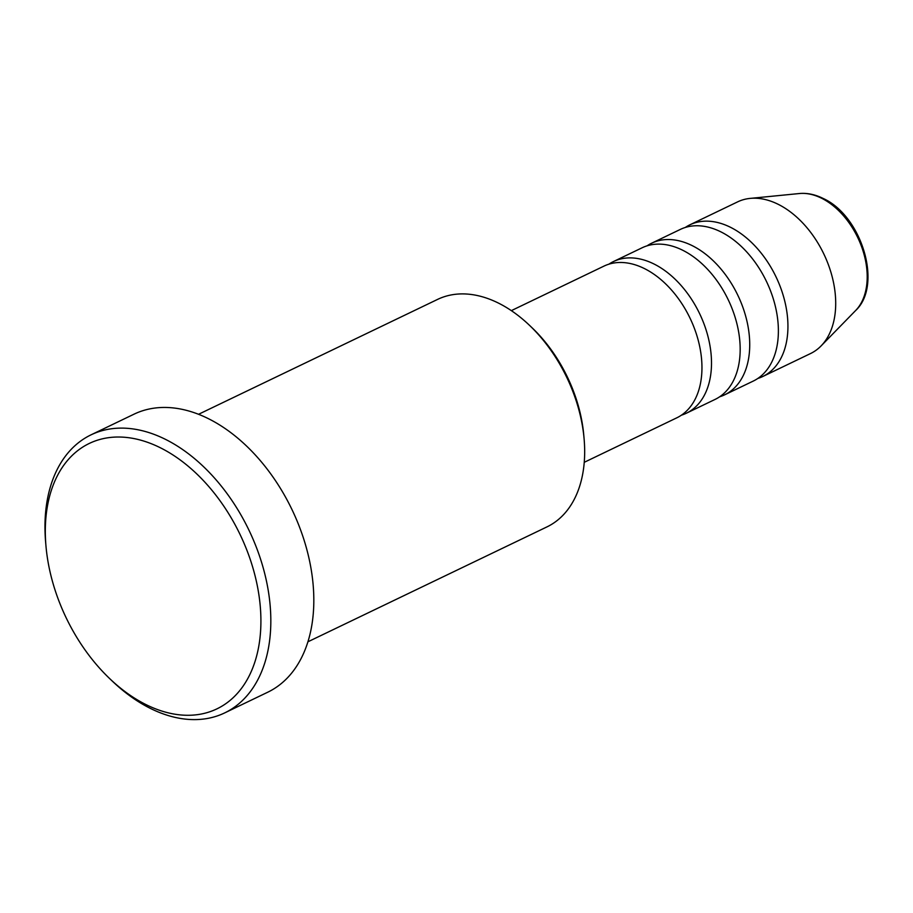 <?xml version="1.0" encoding="UTF-8"?>
<svg xmlns="http://www.w3.org/2000/svg" width="913" height="913" viewBox="0 0 913 913"><rect width="100%" height="100%" fill="white"/><g stroke="black" fill="none" stroke-linecap="round" stroke-linejoin="round"><path stroke-width="1.37" d="M584.24 462.309L676.807 417.823A84.144 55.088 -115.7 0 0 699.495 345.559A84.144 55.088 -115.7 0 0 644.464 268.593A84.144 55.088 -115.7 0 0 603.904 266.139L511.337 310.637M681.418 415.175A84.144 55.088 -115.7 0 0 686.359 413.224A84.144 55.088 -115.7 0 0 709.047 340.971A84.144 55.088 -115.7 0 0 654.016 264.005A84.144 55.088 -115.7 0 0 613.456 261.552A84.144 55.088 -115.7 0 0 608.857 264.199M686.359 413.224L715.016 399.449A84.144 55.088 -115.7 0 0 737.715 327.196A84.144 55.088 -115.7 0 0 682.673 250.23A84.144 55.088 -115.7 0 0 642.124 247.777L613.456 261.552M719.627 396.801A84.144 55.088 -115.7 0 0 724.568 394.861A84.144 55.088 -115.7 0 0 747.268 322.609A84.144 55.088 -115.7 0 0 692.225 245.643A84.144 55.088 -115.7 0 0 651.677 243.189A84.144 55.088 -115.7 0 0 647.066 245.837M724.568 394.861L753.236 381.086A84.144 55.088 -115.7 0 0 775.924 308.834A84.144 55.088 -115.7 0 0 720.893 231.868A84.144 55.088 -115.7 0 0 680.333 229.414L651.677 243.189M757.847 378.439A84.144 55.088 -115.7 0 0 762.789 376.498A84.144 55.088 -115.7 0 0 785.477 304.234A84.144 55.088 -115.7 0 0 730.446 227.269A84.144 55.088 -115.7 0 0 689.886 224.815A84.144 55.088 -115.7 0 0 685.286 227.463M529.472 325.302L532.188 327.893A119.204 78.05 64.3 0 1 583.784 435.25L584.115 438.982A126.211 82.638 -115.7 0 0 529.472 325.302A126.211 82.638 -115.7 0 0 498.43 303.082A126.211 82.638 -115.7 0 0 437.601 299.396L198.555 414.285M307.898 641.805L546.944 526.904A126.211 82.638 -115.7 0 0 584.115 438.982M145.932 704.574A147.244 96.413 -115.7 0 0 260.673 629.696A147.244 96.413 -115.7 0 0 160.3 447.735A147.244 96.413 -115.7 0 0 45.97 546.02A147.244 96.413 -115.7 0 0 109.72 678.644A147.244 96.413 -115.7 0 0 145.932 704.574M45.97 546.02L45.65 542.288A154.263 101.001 64.3 0 1 91.072 434.828A154.263 101.001 64.3 0 1 165.413 439.324A154.263 101.001 64.3 0 1 266.322 580.428A154.263 101.001 64.3 0 1 224.712 712.893A154.263 101.001 64.3 0 1 150.371 708.397A154.263 101.001 64.3 0 1 112.425 681.235L109.72 678.644M224.712 712.893L267.703 692.237A154.263 101.001 -115.7 0 0 309.313 559.76A154.263 101.001 -115.7 0 0 208.404 418.668A154.263 101.001 -115.7 0 0 134.063 414.16L91.072 434.828M762.789 376.498L810.561 353.536A84.144 55.088 -115.7 0 0 821.084 345.924A84.144 55.088 -115.7 0 0 830.83 271.971A84.144 55.088 -115.7 0 0 778.207 204.318A84.144 55.088 -115.7 0 0 750.178 198.395A84.144 55.088 -115.7 0 0 737.658 201.853L689.886 224.815M799.354 193.533C807.183 192.814 815.115 194.458 823.149 198.452C861.724 215.788 883.008 285.301 855.607 310.557A66.752 43.698 -115.7 0 0 863.333 251.897A66.752 43.698 -115.7 0 0 821.586 198.224A66.752 43.698 -115.7 0 0 799.354 193.533L750.178 198.395M855.607 310.557L821.084 345.924"/></g></svg>

